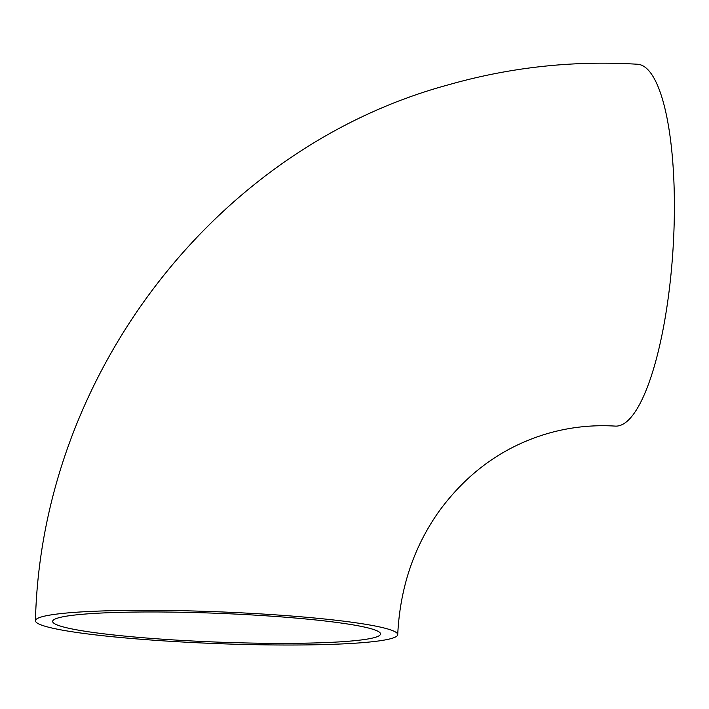 <?xml version="1.0" encoding="UTF-8"?>
<svg xmlns="http://www.w3.org/2000/svg" width="709" height="709" viewBox="0 0 709 709"><rect width="100%" height="100%" fill="white"/><g stroke="black" fill="none" stroke-linecap="round" stroke-linejoin="round"><path stroke-width="1.06" d="M374.804 637.471A164.063 14.393 -177.8 0 0 380.529 633.97A164.063 14.393 -177.8 0 0 238.525 614.224A164.063 14.393 -177.8 0 0 58.377 617.867A164.063 14.393 -177.8 0 0 52.652 621.368A164.063 14.393 -177.8 0 0 194.647 641.104A164.063 14.393 -177.8 0 0 374.804 637.471M41.778 616.83A181.274 15.908 -177.8 0 0 35.45 620.712A181.274 15.908 -177.8 0 0 192.343 642.522A181.274 15.908 -177.8 0 0 391.403 638.499A181.274 15.908 -177.8 0 0 397.722 634.626A181.274 15.908 -177.8 0 0 240.83 612.815A181.274 15.908 -177.8 0 0 41.778 616.83M397.722 634.626C399.991 588 413.817 546.825 439.199 511.1C467.789 472.07 504.17 446.138 548.349 433.314C570.063 427.128 592.361 424.718 615.244 426.1A181.274 46.723 -86.5 0 0 619.524 425.613A181.274 46.723 -86.5 0 0 673.55 239.837A181.274 46.723 -86.5 0 0 637.666 64.253C573.492 60.345 510.533 67.16 448.797 84.708C215.252 147.711 41.219 375.442 35.45 620.712"/></g></svg>
